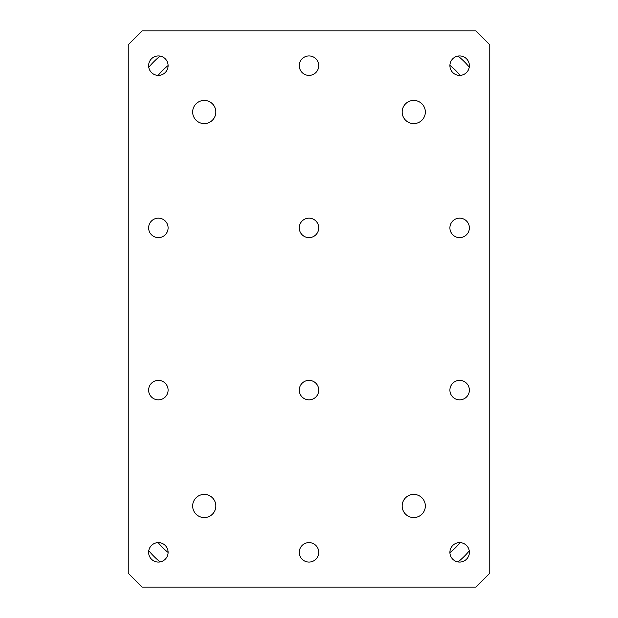 <?xml version="1.0" encoding="UTF-8"?>
<svg xmlns="http://www.w3.org/2000/svg" width="618" height="618" viewBox="0 0 618 618"><rect width="100%" height="100%" fill="white"/><g stroke="black" fill="none" stroke-linecap="round" stroke-linejoin="round"><path stroke-width="0.93" d="M469.371 552.337A9.733 9.733 0 0 1 459.637 562.071A9.733 9.733 0 0 1 449.904 552.337A9.733 9.733 0 0 1 459.637 542.604A9.733 9.733 0 0 1 469.371 552.337M469.371 390.112A9.733 9.733 0 0 1 459.637 399.846A9.733 9.733 0 0 1 449.904 390.112A9.733 9.733 0 0 1 459.637 380.379A9.733 9.733 0 0 1 469.371 390.112M469.371 227.887A9.733 9.733 0 0 1 459.637 237.621A9.733 9.733 0 0 1 449.904 227.887A9.733 9.733 0 0 1 459.637 218.154A9.733 9.733 0 0 1 469.371 227.887M469.371 65.662A9.733 9.733 0 0 1 459.637 75.396A9.733 9.733 0 0 1 449.904 65.662A9.733 9.733 0 0 1 459.637 55.929A9.733 9.733 0 0 1 469.371 65.662M318.733 65.662A9.733 9.733 0 0 1 309 75.396A9.733 9.733 0 0 1 299.266 65.662A9.733 9.733 0 0 1 309 55.929A9.733 9.733 0 0 1 318.733 65.662M318.733 227.887A9.733 9.733 0 0 1 309 237.621A9.733 9.733 0 0 1 299.266 227.887A9.733 9.733 0 0 1 309 218.154A9.733 9.733 0 0 1 318.733 227.887M318.733 390.112A9.733 9.733 0 0 1 309 399.846A9.733 9.733 0 0 1 299.266 390.112A9.733 9.733 0 0 1 309 380.379A9.733 9.733 0 0 1 318.733 390.112M318.733 552.337A9.733 9.733 0 0 1 309 562.071A9.733 9.733 0 0 1 299.266 552.337A9.733 9.733 0 0 1 309 542.604A9.733 9.733 0 0 1 318.733 552.337M168.096 65.662A9.733 9.733 0 0 1 158.362 75.396A9.733 9.733 0 0 1 148.629 65.662A9.733 9.733 0 0 1 158.362 55.929A9.733 9.733 0 0 1 168.096 65.662M168.096 227.887A9.733 9.733 0 0 1 158.362 237.621A9.733 9.733 0 0 1 148.629 227.887A9.733 9.733 0 0 1 158.362 218.154A9.733 9.733 0 0 1 168.096 227.887M168.096 390.112A9.733 9.733 0 0 1 158.362 399.846A9.733 9.733 0 0 1 148.629 390.112A9.733 9.733 0 0 1 158.362 380.379A9.733 9.733 0 0 1 168.096 390.112M168.096 552.337A9.733 9.733 0 0 1 158.362 562.071A9.733 9.733 0 0 1 148.629 552.337A9.733 9.733 0 0 1 158.362 542.604A9.733 9.733 0 0 1 168.096 552.337M192.661 112.012A11.587 11.587 0 0 0 204.249 123.6A11.587 11.587 0 0 0 215.836 112.012A11.587 11.587 0 0 0 204.249 100.425A11.587 11.587 0 0 0 192.661 112.012M192.661 505.987A11.587 11.587 0 0 0 204.249 517.575A11.587 11.587 0 0 0 215.836 505.987A11.587 11.587 0 0 0 204.249 494.4A11.587 11.587 0 0 0 192.661 505.987M402.163 505.987A11.587 11.587 0 0 0 413.751 517.575A11.587 11.587 0 0 0 425.339 505.987A11.587 11.587 0 0 0 413.751 494.4A11.587 11.587 0 0 0 402.163 505.987M402.163 112.012A11.587 11.587 0 0 0 413.751 123.6A11.587 11.587 0 0 0 425.339 112.012A11.587 11.587 0 0 0 413.751 100.425A11.587 11.587 0 0 0 402.163 112.012M128.235 44.805L128.235 573.195L142.14 587.1L475.86 587.1L489.765 573.195L489.765 44.805L475.86 30.9L142.14 30.9L128.235 44.805M413.836 100.425A11.587 11.587 0 0 0 402.163 111.928A11.587 11.587 0 0 0 413.666 123.6A11.587 11.587 0 0 0 425.339 112.097A11.587 11.587 0 0 0 413.836 100.425M215.265 115.597A11.587 11.587 0 0 0 207.833 100.997A11.587 11.587 0 0 0 193.233 108.428A11.587 11.587 0 0 0 200.665 123.028A11.587 11.587 0 0 0 215.265 115.597M469.255 550.854A71.217 71.217 0 0 1 458.015 561.932M460.039 542.612A58.864 58.864 0 0 1 449.904 552.592M160.147 561.909A71.217 71.217 0 0 1 148.776 550.646M168.096 552.438A58.864 58.864 0 0 1 158.162 542.604M158.162 75.396A58.864 58.864 0 0 1 168.096 65.562M148.776 67.354A71.217 71.217 0 0 1 160.147 56.091M458.015 56.068A71.217 71.217 0 0 1 469.255 67.146M449.904 65.408A58.864 58.864 0 0 1 460.039 75.388"/></g></svg>
